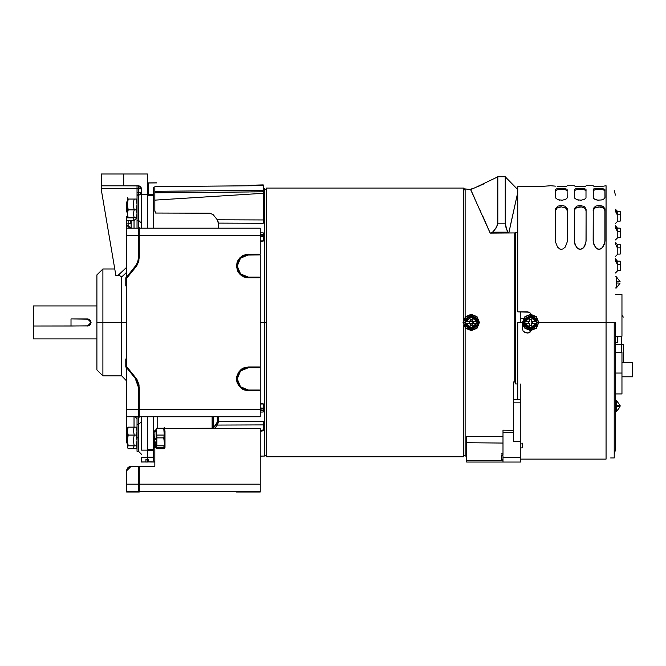 <?xml version="1.0" encoding="UTF-8"?>
<svg xmlns="http://www.w3.org/2000/svg" width="666" height="666" viewBox="0 0 666 666"><rect width="100%" height="100%" fill="white"/><g stroke="black" fill="none" stroke-linecap="round" stroke-linejoin="round"><path stroke-width="1" d="M617.399 342.49L617.399 336.247L617.399 342.49L615.467 342.49L617.399 342.49L617.94 336.247M126.632 227.514L126.632 217.849L133.325 217.849L134.057 220.479L126.632 220.479L126.632 235.589L139.252 235.589L139.252 257.234L139.252 227.714L138.511 227.714L138.511 235.589L139.252 235.589L138.511 220.321L141.483 223.293L138.511 220.321L138.511 195.196L137.029 195.196L137.029 219.197M138.511 451.29L138.511 437.928L137.029 437.928L137.029 451.29L138.511 451.29L141.483 454.262L138.511 451.29L138.511 424.567L141.483 421.595L138.511 424.567L139.252 409.299L126.632 409.299L126.79 437.512M126.632 245.279L126.632 399.608L126.632 322.444L121.736 322.444L121.736 375.89L121.736 322.444L126.632 322.444L126.632 249.717M126.582 367.116L125.799 367.058L126.632 367.674L125.799 367.058L126.632 367.674L125.799 367.058L125.799 358.949L126.632 359.557L125.799 358.949L126.632 359.557L125.799 358.949L126.007 367.024M126.632 277.214L125.799 277.83L126.632 277.214L126.557 277.789L125.799 277.83L125.799 285.939L126.632 285.331L125.799 285.939L126.632 285.331L125.799 285.939L125.799 277.83L126.632 277.214L125.799 277.83L126.582 277.772M119.813 275.766L121.736 276.956L121.736 322.444L102.88 322.444L102.88 375.89L102.88 322.444L96.936 322.444L96.936 369.955L96.936 322.444L102.88 322.444L102.88 268.989L102.88 322.444L121.736 322.444L121.736 276.956L126.632 272.319L121.736 276.956L119.822 275.766M134.174 217.724L137.029 217.724L134.174 217.724L133.317 213.836L134.174 209.84L137.029 209.84L134.174 209.84L133.383 205.877L133.55 201.706L134.174 199.076L137.029 199.076L137.029 194.922L138.511 194.922M141.483 461.921L147.419 462.004L147.419 457.55L141.483 457.55L141.483 461.921L145.937 461.921L141.483 462.004L141.483 457.55L147.419 457.55L147.419 450.133L141.483 450.133L141.483 416.725L141.483 450.133L147.419 450.133L147.419 416.725M145.937 459.573L145.937 461.921L145.937 459.573L147.419 459.573M126.632 282.967L126.14 285.231L126.632 282.925M126.632 281.293L126.632 280.353M126.632 276.157L126.632 276.923M129.77 223.684L131.085 222.677L129.937 220.479L131.085 222.677L131.085 228.163L131.085 220.479L134.057 220.479L133.283 217.724L126.632 217.849L126.632 226.099L128.122 225.749L131.019 228.163L128.122 226.099L128.122 228.163L128.122 226.099L126.632 226.099L126.632 241.084M126.632 403.804L126.632 412.271L126.632 403.804M126.632 364.527L126.632 363.594M125.857 285.822L126.14 285.231M133.791 219.206L133.466 218.223M133.608 218.639L133.874 219.53M133.991 220.013L134.057 220.446M126.632 407.8L126.632 399.608L126.632 407.8M137.029 419.006L137.029 424.567L137.029 416.725L137.029 419.006L135.223 416.725M137.029 451.29L137.029 424.575L137.029 437.928L138.511 437.928L138.511 409.299L138.511 417.166L139.252 417.166L139.028 385.015L137.263 380.036L126.632 366.55L126.632 409.299L138.511 409.299L138.511 387.654L136.622 380.403L135.206 378.313L138.511 387.654L138.511 409.299L139.252 409.299L139.252 387.654L139.252 409.299L260.256 409.299L139.252 409.299M134.057 427.164L134.057 416.725L134.057 427.164M128.122 220.479L128.122 223.884L129.254 223.801M126.632 219.888L126.632 216.633L126.632 219.888M126.632 223.884L128.122 223.884L128.122 225.749L128.122 223.884L131.085 222.677L131.085 220.479M147.419 228.163L147.419 194.755L141.483 194.755L141.483 228.163L141.483 188.819L141.483 194.755L147.419 194.755L147.419 228.163M147.419 173.968L147.419 194.755L147.419 173.968L123.668 173.968L123.668 185.847L101.39 185.847L101.39 173.968L123.668 173.968L123.668 185.847L101.39 185.847L101.39 173.968M133.991 219.996L134.057 220.504L137.029 217.782L134.057 220.504L134.057 228.163M137.029 204.387L136.164 199.076L128.238 199.076L127.373 204.387L128.238 199.076L127.373 197.652L127.439 205.877L128.238 209.84L127.373 213.728L128.238 209.84L127.373 204.529L127.389 216.633L126.632 216.633L126.632 217.849L126.632 216.633L127.373 216.533M137.029 225.882L137.029 192.582L138.511 192.582L138.511 188.819L137.029 188.819L137.029 192.582L137.029 185.847M101.39 188.486L101.39 185.847L101.39 190.301L101.39 188.486L138.511 188.486L101.39 188.486M138.511 185.847L123.668 185.847L139.094 185.906L140.609 186.721L141.425 188.237L141.483 188.819L138.511 188.819L138.511 185.847L141.483 188.819L138.511 188.819L138.511 192.582L141.483 192.582L138.511 192.582L138.511 195.196L141.483 192.599L140.609 194.43L138.511 195.196L138.511 235.589L138.511 228.163L126.632 228.163L126.632 235.589L138.511 235.589L138.511 257.234L138.511 235.589M101.39 190.301L115.876 275.599L117.915 275.599L115.876 275.599L101.39 190.301M96.936 274.933L96.936 322.444L96.936 274.933L102.88 268.989L114.76 268.989M118.531 275.616L117.915 275.599L126.632 267.316L117.915 275.599L119.197 275.666L118.565 275.616M121.736 276.956L126.632 272.319L121.736 276.956M126.632 361.963L125.974 359.29L126.632 361.921M125.974 367.033L126.632 367.232M126.632 367.965L126.632 368.731M138.511 220.321L137.029 220.321L137.029 228.163M164.277 434.815L163.761 428.28L156.485 428.28L156.485 437.928L163.761 437.928L164.194 435.531M164.352 442.757L163.761 437.928L156.485 437.928L156.485 447.577L163.761 447.577L164.102 445.812M164.011 446.378L163.761 447.577L164.311 447.577M164.352 447.577L156.485 447.577M126.79 437.928L127.373 437.928L126.79 437.928L126.79 442.973L126.79 437.928M127.373 212.596L126.79 212.004L127.373 212.596M126.79 201.906L127.373 201.323L126.79 201.906L126.79 212.004L126.79 201.906M137.029 213.728L136.164 209.84L128.238 209.84L136.164 209.84L137.029 204.529M127.373 216.608L128.238 217.724L127.373 213.836L128.238 217.724L136.164 217.724L137.029 213.836M136.164 217.724L128.238 217.724L127.439 216.658M127.373 197.619L127.373 216.284M136.164 448.693L128.238 448.693L136.164 448.693L128.238 448.693L127.373 447.269L128.238 448.693L136.164 448.693L137.029 447.269M137.029 447.236L136.164 445.812L128.238 445.812L127.373 447.236L128.238 445.812L127.373 440.492L127.373 447.236L127.373 440.492L128.238 445.812L136.164 445.812L137.029 440.492M137.029 431.052L136.164 427.164L128.238 427.164L127.373 431.052L128.238 435.048L136.164 435.048L137.029 431.152M137.029 440.359L136.164 435.048L128.238 435.048L127.373 440.492L128.238 435.048L127.373 431.152L127.373 440.359L127.373 428.28L127.373 431.052L128.238 427.164L127.373 428.28M127.439 428.23L128.238 427.164L136.164 427.164M153.363 447.535L155.736 447.535L153.363 447.535M153.363 440.168L154.978 443.365L155.736 443.04L154.112 439.843L153.363 440.168M153.363 436.372L154.978 439.835L155.736 439.485L154.112 436.022L153.363 436.372M154.745 445.121L154.112 446.07L153.363 445.82L154.287 444.43M154.179 447.477L153.363 447.402L154.828 446.203M463.078 322.444L465.467 328.221L471.245 330.611L465.725 327.955L463.444 322.444L465.725 316.933L471.245 314.277L465.467 316.666L463.078 322.444L465.467 316.666L471.245 314.277L477.014 316.666L479.403 322.444L477.014 328.221L471.245 330.611L465.467 328.221L463.078 322.444M477.331 325.957L471.245 329.57L465.368 326.173L465.093 322.444L463.444 322.444L465.725 327.955L471.245 330.244L476.756 327.955L479.037 322.444L477.389 322.444L477.331 325.957M476.057 320.488L476.448 321.328L476.448 319.439L477.156 319.197L477.156 325.691L476.598 325.707L477.014 325.949L476.889 321.636L476.889 323.251L473.151 323.251L473.151 321.636L476.873 321.487L472.319 321.595L476.873 321.487L477.156 319.197L471.245 315.318L477.114 318.714L477.389 322.444L479.037 322.444L476.756 327.955L471.245 330.611L477.014 328.221L479.403 322.444L477.014 316.666L471.245 314.643L476.756 316.933L479.037 322.444L476.756 316.933L471.245 314.643L465.725 316.933L463.444 322.444L465.334 322.444L465.326 325.691L466.033 325.449L465.609 323.401L470.163 323.293L466.15 323.476L467.316 325.849L469.497 327.339L472.127 327.564L474.525 326.465L476.332 323.476L472.169 323.443L472.202 325.416L470.171 325.366L470.038 323.493L466.15 323.476L471.278 327.639L476.332 323.476L471.245 327.639L466.167 323.559L465.742 323.534L465.742 325.449L465.592 323.251L469.33 323.251L469.33 321.636L465.592 321.636L465.592 323.251L465.326 319.197L465.076 325.666L465.151 318.931L471.245 315.318L477.014 318.939L471.245 315.609L471.245 316.092L465.476 318.939L471.245 315.609L465.884 319.18L466.033 321.328L471.245 317.249L476.207 320.912M471.245 329.57L465.476 325.949L471.245 329.57L477.014 325.949L471.245 329.279L471.245 328.796L465.476 325.949L471.245 329.279L471.245 328.455L466.033 325.449L471.245 328.796L476.448 325.449L471.245 328.455L477.014 325.949L471.245 329.57M476.315 321.328L472.444 321.395L472.202 319.472L470.171 319.514L469.98 321.412L466.15 321.412L466.425 320.488M466.275 320.912L466.167 321.32M466.608 320.08L467.349 318.997M467.082 319.322L466.824 319.705M468.381 318.107L469.522 317.54M469.205 317.657L468.722 317.898M472.96 317.54L472.477 317.399M472.111 317.316L474.5 318.398L475.657 319.705L473.301 317.674M476.448 319.439L471.245 316.433L466.033 319.439L471.245 316.092L476.448 319.439M476.598 319.18L471.245 316.092L477.014 318.939L476.598 319.18M476.873 323.401L473.151 323.251L476.873 323.401M470.163 323.176L472.019 323.643L472.885 323.143L472.885 321.745L470.462 321.245L469.597 321.745L469.597 323.143L470.163 323.176M470.354 320.979L470.354 319.697L472.127 319.697L472.127 320.979L470.354 320.979M469.472 323.143L469.472 321.661L469.472 323.143M472.127 323.909L470.354 323.909L470.354 325.183L472.127 325.183L472.127 323.909M260.256 456.11L264.718 456.068L264.718 322.444L266.2 322.444L260.256 322.444L264.718 322.444L264.718 188.819L263.228 188.803M263.228 241.059L260.256 240.901L263.228 240.851L263.228 236.813L263.228 241.059L260.256 241.15M260.256 232.825L263.228 232.85L263.228 234.315L260.256 234.29L260.256 232.825M263.228 193.306L263.228 219.98L263.228 193.306L154.828 200.108L154.837 192.765L263.228 191.816L262.712 191.825L263.228 191.816L263.228 193.306L154.828 200.108L154.828 210.573L155.511 213.012L209.965 213.228L213.253 214.777L217.316 219.805L263.228 219.98L263.228 223.285L218.315 223.11L217.316 219.805L263.228 219.98L263.228 223.285L218.315 223.11L218.315 228.163M212.745 214.427L213.453 214.943M154.845 462.021L147.419 461.954L154.845 462.021M148.16 186.03L148.16 183.008L156.785 182.934L148.16 183.008L148.16 194.364M248.684 191.95L154.828 192.765L263.228 191.816L263.228 192.258L263.228 191.816L251.24 191.925L263.228 191.816L263.228 190.334L154.828 191.284L263.228 190.334L263.228 185.656L154.828 186.638L154.828 192.765L263.228 191.816L263.228 185.439M264.718 456.068L264.718 188.819M263.228 240.851L263.228 236.813L260.256 236.871M263.228 236.114L260.256 236.139L263.228 236.114L263.228 235.056L263.228 236.547M263.228 235.015L263.228 234.532L263.228 235.056L260.256 235.031L263.228 235.056L263.228 232.85M248.684 185.323L251.24 185.531L248.684 185.323M251.24 185.772L251.24 185.265L263.228 184.873L263.228 185.656L263.228 185.148M263.228 192.258L263.228 193.182L263.228 192.258M212.745 196.478L154.828 200.108L212.745 196.478M154.828 210.573L155.011 211.88M218.315 223.11L218.082 221.703M263.228 239.627L263.228 236.846M260.256 403.987L263.228 404.037L263.228 408.067L263.228 403.829L260.256 403.987M263.228 404.037L263.228 410.139L260.256 409.856L263.228 410.139M263.228 412.038L260.256 412.063L263.228 412.038L263.228 410.356L260.256 410.597L263.228 410.572L263.228 408.774L260.256 408.749L263.228 408.774L263.228 408.067L260.256 408.017L263.228 408.067L263.228 405.261M153.363 457.142L147.419 457.092L153.363 457.142L153.363 457.575L153.363 450.541L153.363 457.142L153.363 450.541L147.419 450.524L153.363 450.541L153.363 449.55L153.363 460.672L154.845 461.33L153.888 461.03M153.363 457.575L147.419 457.525L153.363 457.575L153.363 460.672M263.228 430.702L260.256 431.393L263.228 430.702L260.256 431.393L263.228 430.702L263.228 429.945L260.256 430.627L263.228 429.945L263.228 424.908L263.228 430.636M217.316 425.083L218.315 421.778L217.274 422.102L216.275 424.292L217.316 425.083L263.228 424.908L217.316 425.083L214.727 428.479M154.828 454.97L154.845 466.342L154.845 447.261L154.845 466.342L139.252 466.342L139.252 484.157L126.632 484.157L126.632 491.583L138.511 491.583L126.632 491.583L126.632 484.157L126.632 491.583M154.828 446.52L154.828 445.254L154.845 446.511M154.82 443.856L154.828 443.073M154.845 439.543L154.828 441.258L154.828 439.51M156.485 429.487L154.928 432.067L154.845 437.579L154.845 433.957M165.043 428.446L212.138 428.255L212.138 416.725L212.138 428.255L213.178 427.922L213.178 416.725L213.137 428.396L217.274 422.102L218.315 421.778L218.315 416.725L218.315 421.778L263.228 421.603L263.228 424.908M217.274 422.102L217.274 416.725L217.274 422.102L218.298 421.778M217.89 423.759L218.265 422.386M163.803 428.454L164.635 428.454M157.775 416.725L157.775 428.28L157.775 416.725M156.069 429.47L153.971 431.793L153.363 434.24M153.363 416.725L153.363 449.55L147.419 449.525L153.363 449.55L153.363 416.725M148.16 459.523L148.16 461.871L148.16 459.523L147.419 459.515M154.845 461.929L148.16 461.871L154.845 461.929M153.363 187.312L153.363 195.338L153.363 194.347L147.419 194.364M153.363 195.338L153.363 228.163L153.363 195.338L147.419 195.363L153.363 195.338L153.363 194.347M156.785 182.85L147.419 182.934M153.363 449.55L153.363 450.541M153.863 432.018L155.02 430.394M153.38 433.824L153.63 432.609M216.275 424.292L213.137 428.396M263.228 421.603L218.315 421.778M260.256 403.738L263.228 403.829M242.191 256.768L240.509 258.15L238.095 261.771L237.246 266.025L238.095 270.288L239.127 272.219L242.199 275.283L244.122 276.315L248.385 277.156L240.509 273.901L237.246 266.025L238.095 270.279L239.119 272.203M239.127 272.211L242.191 275.283M241.467 275.674L238.503 272.619L237.412 270.571L236.505 266.017L239.985 257.625L248.385 254.146L238.503 259.424L241.783 256.144L246.062 254.37L260.256 254.146L260.256 235.589L139.252 235.589L139.252 257.234L138.362 262.437L135.781 267.041L126.632 278.338L126.632 367.724L135.206 378.313M248.385 390.742L260.256 390.742L260.256 416.725L139.252 416.725L260.256 416.725L260.256 367.724L248.385 367.724L260.256 367.724L260.256 366.983L248.385 366.983L243.839 367.89L241.783 368.989L238.503 372.261L236.73 376.548L236.505 378.862L236.73 381.177L238.503 385.464L241.783 388.736L243.839 389.835L248.385 390.742L260.256 390.742L260.256 366.983L248.385 366.983L260.256 366.983L260.256 277.905L248.376 277.905L260.256 277.905L248.385 277.905L239.985 274.425L236.505 266.025L237.404 261.48M260.256 390.001L248.385 390.001L244.122 389.152L242.199 388.128L244.122 389.152L248.385 390.001L240.509 386.738L237.246 378.871L238.095 383.116L239.119 385.04L238.095 383.125L237.246 378.862L240.509 370.987L248.385 367.724L242.199 369.605L244.122 368.573L248.385 367.724M239.127 385.056L242.191 388.12M242.191 369.605L239.127 372.669L238.095 374.6L240.509 370.987L242.199 369.605M238.095 374.608L237.462 376.681M237.462 376.698L238.095 374.6M242.199 388.12L239.127 385.048M137.662 262.188L135.206 266.575L126.632 277.156L126.632 235.589L126.632 278.338L126.632 277.156L136.622 264.485L137.662 262.188L138.511 257.234M138.511 416.725L126.632 416.725L138.511 416.725M137.662 382.7L136.622 380.403L137.662 382.7L138.511 387.654M139.252 257.234L135.781 267.041L126.632 278.338L126.632 366.55L135.781 377.838L139.252 387.654M126.632 232.617L126.632 237.071M260.256 237.071L260.256 232.617M126.632 367.724L126.632 416.725M138.511 228.163L126.632 228.163M139.028 259.873L138.528 261.929M137.263 264.852L135.781 267.041M135.781 377.838L137.263 380.036M138.528 382.958L139.028 385.015M243.839 389.835L241.783 388.736M237.013 382.309L236.505 378.862L237.412 374.317M239.985 370.463L241.758 369.006M243.839 367.89L248.385 366.983M246.07 277.672L248.385 277.905L243.839 276.998L239.985 274.425M237.412 270.571L236.505 266.025L237.138 262.204M236.505 266.025L241.783 275.899M238.095 261.763L237.246 266.025L240.509 258.15L248.385 254.887L260.256 254.887L260.256 277.905L260.256 277.156L248.385 277.156L260.256 277.156L260.256 254.887L246.212 255.103L242.199 256.76M248.385 254.887L244.122 255.736L242.199 256.768L240.509 258.15L238.095 261.755M246.062 277.672L243.839 276.998M237.412 261.48L238.503 259.424M241.783 256.144L243.839 255.053M260.256 254.146L260.256 228.163L139.252 228.163L260.256 228.163L260.256 235.589L139.252 235.589M242.199 275.283L244.122 276.315L248.385 277.156M260.256 366.983L260.256 277.905M248.385 492.032L237.246 492.032L248.385 492.032L237.246 492.032L248.385 492.032L248.385 491.583L248.385 492.032L236.505 492.032L260.256 492.032L236.505 492.032L236.505 491.583L236.505 492.032M135.206 491.583L135.206 492.032L126.632 492.032L139.252 492.032L139.252 484.157L138.511 484.157L138.511 492.032L139.252 492.032L139.252 466.342L138.511 466.342L138.511 484.157L138.511 466.342L154.845 466.342M126.632 482.675L126.632 470.795L126.632 484.157L138.511 484.157L138.511 492.032M138.362 492.032L135.206 492.032L139.252 492.032L135.781 492.032L135.781 491.583M126.723 469.921L127.381 468.323L129.387 466.683L138.511 466.342L131.085 466.342L128.613 467.099M126.723 469.93L126.632 470.795L131.085 466.342M260.256 482.675L260.256 487.129L260.256 482.675M126.632 484.157L126.632 470.795M127.389 468.323L127.939 467.649M154.845 443.889L154.845 443.098M260.256 491.583L139.252 491.583L260.256 491.583L260.256 492.032L260.256 428.479L260.256 484.157L139.252 484.157L260.256 484.157L260.256 491.583M163.811 428.479L164.644 428.479M165.043 428.479L260.256 428.479M522.46 322.444L524.858 328.221L530.627 330.611L525.116 327.955L522.835 322.444L525.116 316.933L530.627 314.277L524.858 316.666L522.46 322.444L524.858 316.666L530.627 314.277L536.405 316.666L538.794 322.444L536.405 328.221L530.627 330.611L524.858 328.221L522.46 322.444L517.757 322.444L517.757 399.325M536.721 325.957L530.627 329.57L524.758 326.173L524.483 322.444L522.835 322.444L525.116 327.955L530.627 330.244L536.147 327.955L538.428 322.444L536.779 322.444L536.721 325.957M528.721 321.636L524.983 321.636L524.983 323.251L528.721 323.251L528.721 321.636M525.274 319.18L524.858 318.939L530.627 315.609L525.274 319.18M531.51 317.324L534.523 318.997L535.722 321.412L536.396 318.939L530.627 315.318L536.505 318.714L536.779 322.444L538.428 322.444L536.147 316.933L530.627 314.643L536.147 316.933L538.428 322.444L536.147 327.955L530.627 330.611L536.405 328.221L538.794 322.444L536.405 316.666L530.627 314.277L525.116 316.933L522.835 322.444L524.725 322.444L524.716 325.691L524.991 323.401L529.553 323.293L529.661 325.416L531.701 325.366L531.709 323.293L536.263 323.401L531.893 323.476L535.722 323.476L535.839 325.449L530.627 328.455L525.424 325.449L530.627 328.796L536.396 325.949L536.28 321.636L536.28 323.251L532.542 323.251L532.542 321.636L536.28 321.636L536.546 319.197L536.538 322.444L536.796 319.222L536.796 325.666L536.538 322.444L536.546 325.691L535.988 325.707L536.396 325.949L530.627 329.57L524.758 326.173L530.627 329.279L530.627 328.455L525.424 325.449L525.124 323.534L525.124 325.449L525.541 323.476L527.372 326.49L530.627 327.639L533.891 326.49L535.705 323.559L530.627 327.639L524.991 323.401L524.716 319.197L524.467 325.666L524.467 319.222L530.627 315.318L536.505 318.714L536.13 319.439L536.546 319.197L530.627 315.609L530.627 316.433L525.424 319.439L525.424 321.328L530.627 317.249L535.722 321.412L531.56 321.445L531.593 319.472L529.562 319.514L529.428 321.395L525.541 321.412L526.215 319.705L528.105 317.907L531.868 317.399M530.627 328.796L524.858 325.949L530.627 329.279L530.627 328.796M535.839 319.439L530.627 316.433L535.839 319.439M535.988 319.18L530.627 316.092L535.988 319.18M529.37 323.476L525.541 323.476L529.37 323.476M523.434 326.307L522.469 326.307M469.905 189.46L474.841 187.779L470.629 189.544L490.184 233.133L492.449 232.301L494.513 230.17L497.369 225.583L497.818 223.235L497.818 176.798L474.841 187.779M474.85 198.618L470.629 189.544L463.669 188.836L468.281 189.252M466.641 456.085L465.151 456.068L466.641 456.085M490.159 233.075L492.449 232.301L507.967 232.276M479.928 209.782L480.985 212.138M473.018 194.655L474.125 197.044M471.536 191.483L471.961 192.382M463.669 189.768L465.151 189.768L463.669 189.768M465.151 455.328L463.669 455.328L465.151 455.328M503.013 453.912L501.531 453.912L503.013 453.912L503.013 453.171M465.151 189.768L465.151 316.999L465.151 189.027L463.669 189.044M465.151 318.922L465.151 322.444L465.151 318.922M465.151 327.888L465.151 456.068L465.151 327.888M508.025 232.334L508.849 232.934L512.154 217.574M510.522 225.091L517.757 192.557L508.849 232.934L513.761 232.934L490.184 233.133L482.983 216.625M506.818 229.92L505.244 223.227L505.244 176.823L517.757 189.569L505.244 176.823L505.244 223.227L497.818 223.227L505.244 223.227L505.969 227.622L507.917 232.193L506.818 229.928M481.052 185.19L484.415 183.641M476.673 187.054L479.428 185.906M472.852 194.305L470.671 189.644M497.818 176.798L497.818 223.227L496.178 227.955L492.565 232.193L507.917 232.193L508.849 232.934L513.761 232.934L490.184 233.133M505.278 176.748L497.785 176.748M520.829 318.581L523.434 318.581M524.991 318.581L525.491 318.581M526.315 318.581L526.906 318.581M503.013 455.769L501.531 455.769L501.531 459.781L501.531 455.769L503.013 455.769L503.013 462.004L466.641 462.004L466.641 461.571L466.641 462.004L503.013 462.004L503.013 460.522L466.641 460.522L466.641 442.69L503.013 443.015L466.641 442.69L466.641 436.363L503.013 436.688L466.641 436.363L466.641 441.034M503.013 460.522L466.641 460.522L466.641 442.582M503.013 457.55L503.013 462.004L520.829 462.004L520.829 383.966L520.829 399.325L513.411 399.325L520.829 399.325L520.829 402.863L513.411 402.863L520.829 402.863L520.829 441.283L513.411 441.283L520.829 441.283L520.829 457.55L503.013 457.55L520.829 457.55L520.829 461.571M466.641 436.913L466.641 439.352M517.757 232.301L515.634 232.301L515.634 383.966L514.893 381.968L515.634 383.966L515.634 232.301L514.76 232.925L514.76 381.968L514.76 232.925L513.761 232.934M503.013 430.136L513.411 430.294L503.013 430.136L503.013 431.185L503.013 430.136M514.893 381.968L513.411 381.968L513.411 441.283L513.411 381.968L514.893 381.968M520.829 322.444L520.829 311.838L520.829 322.444M515.634 383.966L517.757 383.966L515.634 383.966M513.411 430.96L513.411 432.667M513.411 432.675L503.013 432.517L503.013 431.185L503.013 455.028L501.531 455.028L503.013 455.028L503.013 432.517L513.411 432.675M503.013 448.085L503.013 443.265M503.013 452.064L503.013 451.315L503.013 452.064M501.531 455.769L501.531 455.028L501.531 455.769M501.531 459.781L503.013 459.781L501.531 459.781M503.013 462.004L520.829 462.004M466.641 461.555L466.641 460.522M466.641 440.809L466.641 439.06M522.319 443.148L522.319 447.902L522.319 443.897L520.829 443.897M520.829 447.902L522.319 447.902M156.876 445.812L156.876 435.048L164.186 435.048L165.043 440.359L164.186 445.812L156.876 445.812L164.186 445.812L165.043 447.236L164.186 448.693L156.876 448.693L156.876 447.577M164.977 439.002L165.043 431.152L164.186 435.048L164.977 439.002M165.043 428.28L164.186 427.164L165.043 431.052L165.043 447.236L165.043 440.492L164.186 445.812L165.043 447.577L164.186 448.693M134.174 427.164L137.029 427.164L134.174 427.164L133.383 430.061L134.174 435.048L133.317 440.359L134.174 445.812L133.383 447.627L134.174 448.693L137.029 448.693L134.174 448.693M137.029 445.812L134.174 445.812L137.029 445.812M137.029 435.048L134.174 435.048L137.029 435.048M153.754 447.402L155.378 446.078L156.127 446.212L154.504 447.535L153.754 447.402M153.754 443.623L155.378 446.07L156.127 445.82L154.504 443.373L153.754 443.623M154.762 442.932L154.504 443.365L154.745 442.898M126.632 412.271L126.632 409.299M266.2 188.078L463.669 188.078L266.2 188.078L266.2 456.809L463.669 456.809L266.2 456.809L266.2 188.078M463.669 456.809L463.669 325.499L463.669 456.809M463.669 319.389L463.669 188.078L463.669 319.389M33.3 338.944L96.936 338.944L33.3 338.944L33.3 325.982L33.3 338.944M88.362 325.874L71.012 325.982L71.012 318.906L88.869 319.18L90.451 320.479L91.051 322.444L90.451 324.409L88.203 325.907L33.3 325.982L71.012 325.982M33.3 305.944L33.3 318.906L33.3 305.944L96.936 305.944L33.3 305.944M87.512 325.982L91.051 322.444L87.512 318.906L90.451 320.479L90.834 323.651M71.012 318.906L87.512 318.906M87.754 325.974L88.203 325.907M89.569 325.316L90.776 323.793L89.477 325.383M90.634 320.787L90.018 319.946M90.01 319.946L89.702 319.663M89.477 319.505L89.053 319.264M88.203 318.972L87.621 318.906M615.467 322.444L615.467 449.725L615.467 322.444L606.035 322.444L615.467 322.444M606.035 185.739L606.035 322.444L538.794 322.444L606.035 322.444L606.035 459.149L606.035 185.739L600.224 186.721L594.164 186.438L593.181 185.739L586.172 185.739L585.722 186.338L581.41 186.721L575.316 186.438L574.325 185.739L567.29 185.739L566.808 186.347L563.619 186.68L557.201 186.538M614.26 322.444L614.26 457.942L614.26 322.444M555.469 186.147L550.749 185.739L537.47 186.696L517.757 186.738L517.757 311.838L527.181 311.838L529.803 312.637L531.326 314.31L529.803 312.637M517.757 186.738L517.757 311.838L528.987 312.196M593.181 190.734L594.871 189.802L599.067 189.444L603.263 189.802L604.961 190.734M555.469 210.672L556.992 208.067L561.33 206.86L565.709 208.05L567.249 210.672M574.325 190.734L576.015 189.802L580.211 189.444L584.407 189.802L586.105 190.734M593.273 209.957L595.571 207.567L600.307 206.935L603.421 208.05L604.961 210.672L603.421 208.05L599.042 206.86L595.571 207.567L594.03 208.641L593.181 210.672L593.273 209.965M574.492 209.732L576.714 207.567L581.451 206.935L584.565 208.05L586.105 210.672M576.232 207.817L575.857 208.058M577.147 207.384L576.731 207.559M578.313 207.051L577.772 207.184M579.595 206.876L578.954 206.943M580.835 206.876L580.211 206.86M555.469 190.734L557.159 189.802L561.355 189.444L565.551 189.802L567.249 190.734M557.367 207.825L557.001 208.058M558.291 207.384L557.875 207.559M559.457 207.051L558.916 207.184M560.739 206.876L560.098 206.943M561.979 206.876L561.355 206.86M574.325 210.672L574.417 209.965M522.469 328.338L522.469 322.66L522.469 328.338M523.26 330.952L523.851 331.668L523.26 330.952M523.851 331.668L527.181 333.05L528.979 332.692L531.326 330.577L529.803 332.259L528.096 332.958L524.408 332.143M531.893 321.412L531.893 322.444L532.542 322.444L531.893 322.444L531.893 323.293M615.509 209.748L615.467 211.663L617.823 214.81L617.823 221.095L615.467 223.451L617.823 221.095L620.179 221.095L620.179 211.663L617.823 211.663L615.467 209.307L616.966 214.302L617.823 214.81L617.823 211.663L617.823 214.81L620.179 214.81L617.823 214.81L617.823 221.095L620.179 221.095L620.179 211.663L617.823 211.663M615.634 227.489L615.467 228.163L617.823 231.302L617.823 237.587L615.467 239.951L617.823 237.587L620.179 237.587L620.179 228.163L617.44 228.13L615.467 225.807L616.966 230.802L617.823 231.302L617.823 228.163L617.823 231.302L620.179 231.302L617.823 231.302L617.823 237.587L620.179 237.587L620.179 228.163L617.823 228.163M615.634 243.981L616.683 246.911L617.823 247.802L617.823 254.087L615.467 256.443L617.823 254.087L620.179 254.087L620.179 247.802L617.823 247.802L617.823 254.087L620.179 254.087L620.179 244.663L617.44 244.63L615.467 242.307L615.675 244.231M615.634 260.481L615.467 261.164L617.823 264.302L617.823 270.587L615.467 272.943L617.823 270.587L620.179 270.587L620.179 261.164L617.44 261.13L615.467 258.808L616.966 263.803L617.823 264.302L617.823 261.164L617.823 264.302L620.179 264.302L617.823 264.302L617.823 270.587M586.105 209.216L586.03 242.033L584.082 247.061L581.793 248.959L580.228 249.3L578.654 248.967L576.348 247.069L574.4 242.041L574.417 208.508L576.739 206.135L580.236 205.444L584.573 206.635L586.105 209.216L586.105 240.734L585.406 244.613L583.083 248.135L580.228 249.3L577.355 248.143L575.033 244.638M593.881 244.613L593.181 240.734L593.273 208.508L595.595 206.135L599.092 205.444L602.563 206.144L604.87 208.516L604.886 242.033L602.938 247.061L600.649 248.959L599.084 249.3L597.51 248.967L595.204 247.069L593.256 242.041L593.273 208.508L595.595 206.135L599.092 205.444L603.429 206.635L604.961 209.216L604.961 240.734L604.262 244.613L601.939 248.135L599.084 249.3L596.212 248.143L593.889 244.638M567.249 209.216L567.174 242.033L565.226 247.061L562.937 248.959L561.371 249.3L559.798 248.967L557.492 247.069L555.544 242.041L555.561 208.508L557.883 206.135L561.38 205.444L564.851 206.144L567.157 208.516L567.174 242.033L565.226 247.061L562.937 248.959L561.371 249.3L559.798 248.967L557.492 247.069L555.544 242.041L555.469 209.216M615.492 259.149L615.65 260.581M617.124 244.555L617.823 244.663L617.823 247.802L617.823 244.663L617.124 244.555M615.509 242.749L615.784 244.663L617.823 247.802L620.179 247.802L620.179 244.663M615.492 226.132L615.675 227.73M616.624 227.839L617.44 228.13L616.624 227.839M617.823 263.52L617.823 264.302M617.823 261.164L620.179 261.164L620.179 270.587M617.823 214.019L617.823 214.81M617.124 211.555L616.624 211.338L617.124 211.555M522.569 329.295L522.827 330.136M517.757 322.444L517.757 398.393M527.181 311.838L528.105 311.929M593.281 197.952L593.614 188.977L600.241 188.237L604.853 189.227L604.961 197.461L604.029 198.918L601.415 200L597.843 200.175L594.805 199.342L593.373 198.135M603.346 199.334L603.729 199.126M597.86 200.183L598.468 200.225M596.719 200L597.219 200.091M595.687 199.708L596.187 199.867M581.41 200.183L576.823 199.708L574.425 197.96L574.325 189.494L576.023 188.57L582.492 188.303L585.997 189.227L586.005 197.96L584.473 199.342L581.443 200.175M580.228 200.241L580.794 200.225M577.863 200L578.371 200.091M576.839 199.717L577.305 199.858M575.024 244.613L574.325 240.734L574.325 209.216M562.554 200.183L557.966 199.708L555.569 197.96L555.469 189.494L557.167 188.57L562.529 188.237L567.141 189.227L567.149 197.96L565.617 199.342L562.587 200.175M565.642 199.334L566.017 199.126M561.371 200.241L561.938 200.225M559.007 200L559.515 200.091M557.983 199.717L558.449 199.858M529.803 332.259L529.387 332.5M530.269 331.901L529.836 332.234M621.428 344.222L615.467 344.222L621.428 344.222L621.428 352.239L621.428 344.222L623.309 344.222L621.428 344.222L621.428 336.247L621.428 344.222M623.309 362.379L623.309 344.222L623.309 362.379M632.7 367.549L632.7 368.365L632.7 367.549M632.658 362.379L621.986 362.379L632.658 362.379L632.658 376.79L632.658 362.379M621.986 376.79L632.658 376.79L621.986 376.79M632.7 369.988L632.7 372.227L632.7 369.988M632.7 367.99L632.7 369.846L632.7 367.99M621.986 294.572L615.467 294.572L621.986 294.572L621.986 336.247L615.467 336.247L621.986 336.247L621.986 294.572M615.467 393.906L621.986 393.906L621.986 373.068L615.467 373.068L621.986 373.068L621.986 352.239L615.467 352.239L621.986 352.239L621.986 393.906L615.467 393.906M616.408 283.05L616.408 276.773L615.467 276.773L616.408 276.773L616.408 281.693L620.138 281.693L616.408 281.693L616.408 287.953L616.408 283.05L618.572 283.05M615.467 287.978L616.408 287.978L615.467 287.978M616.408 286.563L616.408 287.612M616.408 277.139L616.408 277.58M618.572 406.751L616.408 406.751L616.408 411.671L615.467 411.671L616.408 411.671L616.408 400.466L615.467 400.466L616.408 400.466L616.408 405.394L620.138 405.394L616.408 405.394M619.122 406.751L620.138 406.751L619.122 406.751M616.408 406.751L620.138 406.751L616.408 406.751M616.408 400.466L620.138 405.394M616.408 410.264L616.408 411.305M616.408 400.832L616.408 401.273M33.3 318.906L33.3 325.982L33.3 318.906M96.936 369.955L102.88 375.89L121.736 375.89L126.632 380.952M126.632 225.749L128.122 225.749L131.036 228.163M137.029 424.567L138.511 424.567M127.373 432.292L126.79 432.883M127.373 443.564L126.79 442.973M264.718 189.56L266.2 189.56M266.2 455.328L264.718 455.328M614.26 190.551L615.467 195.163M520.829 459.149L606.035 459.149M614.26 454.337L615.467 449.725M610.655 457.942L614.26 457.942M621.986 315.268L623.309 317.066M616.408 287.978L620.138 283.05M616.408 276.773L620.138 281.693M616.408 411.671L620.138 406.751"/></g></svg>
